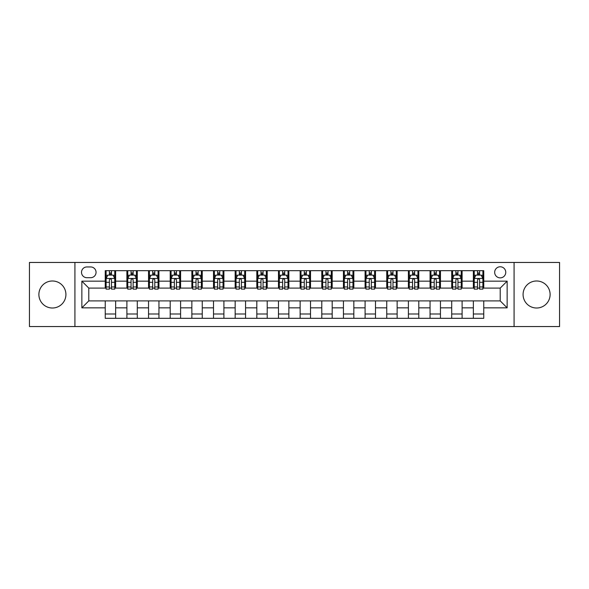 <?xml version="1.0" encoding="UTF-8"?>
<svg xmlns="http://www.w3.org/2000/svg" width="589" height="589" viewBox="0 0 589 589"><rect width="100%" height="100%" fill="white"/><g stroke="black" fill="none" stroke-linecap="round" stroke-linejoin="round"><path stroke-width="0.88" d="M536.594 280.99A13.51 13.51 0 0 0 523.084 294.5A13.51 13.51 0 0 0 536.594 308.01A13.51 13.51 0 0 0 550.111 294.5A13.51 13.51 0 0 0 536.594 280.99M52.406 280.99A13.51 13.51 0 0 0 38.889 294.5A13.51 13.51 0 0 0 52.406 308.01A13.51 13.51 0 0 0 65.916 294.5A13.51 13.51 0 0 0 52.406 280.99M500.216 266.78A5.544 5.544 0 0 0 494.672 272.324A5.544 5.544 0 0 0 500.216 277.868A5.544 5.544 0 0 0 505.76 272.324A5.544 5.544 0 0 0 500.216 266.78M514.079 326.549L559.55 326.549L559.55 262.451L514.079 262.451L514.079 326.549L74.921 326.549L74.921 262.451L29.45 262.451L29.45 326.549L74.921 326.549M86.877 277.699L90.691 277.699A5.367 5.367 0 0 0 96.059 272.324A5.367 5.367 0 0 0 90.691 266.957L86.877 266.957A5.367 5.367 0 0 0 81.51 272.324A5.367 5.367 0 0 0 86.877 277.699M514.079 262.451L74.921 262.451M105.24 307.841L81.856 307.841L81.856 281.159L105.24 281.159L105.24 288.087L88.784 288.087L88.784 300.913L105.24 300.913L105.24 318.318L483.76 318.318L483.76 300.913L500.216 300.913L500.216 288.087L483.76 288.087L483.76 281.159L507.144 281.159L507.144 307.841L483.76 307.841M483.76 281.159L483.76 270.682L105.24 270.682L105.24 281.159M473.365 270.682L473.365 288.087L474.233 288.087M477.524 288.087L479.601 288.087M482.892 288.087L483.76 288.087M473.365 288.087L461.239 288.087M451.711 270.682L451.711 288.087L452.58 288.087M455.871 288.087L457.947 288.087M451.711 288.087L439.585 288.087M430.058 270.682L430.058 288.087L430.92 288.087M434.211 288.087L436.294 288.087M430.058 288.087L417.932 288.087M408.405 270.682L408.405 288.087L409.267 288.087M412.558 288.087L414.641 288.087M408.405 288.087L396.279 288.087M386.745 270.682L386.745 288.087L387.614 288.087M390.905 288.087L392.981 288.087M386.745 288.087L374.619 288.087M365.092 270.682L365.092 288.087L365.96 288.087M369.251 288.087L371.328 288.087M365.092 288.087L352.966 288.087M343.439 270.682L343.439 288.087L344.307 288.087M347.598 288.087L349.675 288.087M343.439 288.087L331.312 288.087M321.785 270.682L321.785 288.087L322.654 288.087M325.945 288.087L328.021 288.087M321.785 288.087L309.659 288.087M300.132 270.682L300.132 288.087L300.994 288.087M304.285 288.087L306.368 288.087M300.132 288.087L288.006 288.087M278.479 270.682L278.479 288.087L279.341 288.087M282.632 288.087L284.715 288.087M278.479 288.087L266.346 288.087M256.819 270.682L256.819 288.087L257.688 288.087M260.979 288.087L263.055 288.087M256.819 288.087L244.693 288.087M235.166 270.682L235.166 288.087L236.034 288.087M239.325 288.087L241.402 288.087M235.166 288.087L223.04 288.087M213.512 270.682L213.512 288.087L214.381 288.087M217.672 288.087L219.749 288.087M213.512 288.087L201.386 288.087M191.859 270.682L191.859 288.087L192.721 288.087M196.019 288.087L198.095 288.087M191.859 288.087L179.733 288.087M170.206 270.682L170.206 288.087L171.068 288.087M174.359 288.087L176.442 288.087M170.206 288.087L158.08 288.087M148.546 270.682L148.546 288.087L149.415 288.087M152.706 288.087L154.789 288.087M148.546 288.087L136.42 288.087M126.893 270.682L126.893 288.087L127.761 288.087M131.052 288.087L133.129 288.087M126.893 288.087L114.767 288.087M105.24 288.087L106.108 288.087M109.399 288.087L111.476 288.087M105.24 300.913L115.635 300.913L115.635 318.318M483.76 300.913L115.635 300.913M115.635 270.682L115.635 288.087M105.24 275.011L106.108 275.011M109.399 275.011L111.476 275.011M114.767 275.011L115.635 275.011M105.24 313.989L115.635 313.989M126.893 300.913L126.893 318.318M137.289 270.682L137.289 288.087M126.893 275.011L127.761 275.011M131.052 275.011L133.129 275.011M136.42 275.011L137.289 275.011M137.289 300.913L137.289 318.318M126.893 313.989L137.289 313.989M148.546 300.913L148.546 318.318M158.942 300.913L158.942 318.318M148.546 313.989L158.942 313.989M158.942 270.682L158.942 288.087M148.546 275.011L149.415 275.011M152.706 275.011L154.789 275.011M158.08 275.011L158.942 275.011M170.206 300.913L170.206 318.318M180.595 300.913L180.595 318.318M170.206 313.989L180.595 313.989M180.595 270.682L180.595 288.087M170.206 275.011L171.068 275.011M174.359 275.011L176.442 275.011M179.733 275.011L180.595 275.011M191.859 300.913L191.859 318.318M202.255 300.913L202.255 318.318M191.859 313.989L202.255 313.989M202.255 270.682L202.255 288.087M191.859 275.011L192.721 275.011M196.019 275.011L198.095 275.011M201.386 275.011L202.255 275.011M213.512 300.913L213.512 318.318M223.908 300.913L223.908 318.318M213.512 313.989L223.908 313.989M223.908 270.682L223.908 288.087M213.512 275.011L214.381 275.011M217.672 275.011L219.749 275.011M223.04 275.011L223.908 275.011M235.166 300.913L235.166 318.318M245.561 300.913L245.561 318.318M235.166 313.989L245.561 313.989M245.561 270.682L245.561 288.087M235.166 275.011L236.034 275.011M239.325 275.011L241.402 275.011M244.693 275.011L245.561 275.011M256.819 300.913L256.819 318.318M267.215 300.913L267.215 318.318M256.819 313.989L267.215 313.989M267.215 270.682L267.215 288.087M256.819 275.011L257.688 275.011M260.979 275.011L263.055 275.011M266.346 275.011L267.215 275.011M278.479 300.913L278.479 318.318M288.868 300.913L288.868 318.318M278.479 313.989L288.868 313.989M288.868 270.682L288.868 288.087M278.479 275.011L279.341 275.011M282.632 275.011L284.715 275.011M288.006 275.011L288.868 275.011M300.132 300.913L300.132 318.318M310.521 300.913L310.521 318.318M300.132 313.989L310.521 313.989M310.521 270.682L310.521 288.087M300.132 275.011L300.994 275.011M304.285 275.011L306.368 275.011M309.659 275.011L310.521 275.011M321.785 300.913L321.785 318.318M332.181 300.913L332.181 318.318M321.785 313.989L332.181 313.989M332.181 270.682L332.181 288.087M321.785 275.011L322.654 275.011M325.945 275.011L328.021 275.011M331.312 275.011L332.181 275.011M343.439 300.913L343.439 318.318M353.834 300.913L353.834 318.318M343.439 313.989L353.834 313.989M353.834 270.682L353.834 288.087M343.439 275.011L344.307 275.011M347.598 275.011L349.675 275.011M352.966 275.011L353.834 275.011M365.092 300.913L365.092 318.318M375.487 300.913L375.487 318.318M365.092 313.989L375.487 313.989M375.487 270.682L375.487 288.087M365.092 275.011L365.96 275.011M369.251 275.011L371.328 275.011M374.619 275.011L375.487 275.011M386.745 300.913L386.745 318.318M397.141 300.913L397.141 318.318M386.745 313.989L397.141 313.989M397.141 270.682L397.141 288.087M386.745 275.011L387.614 275.011M390.905 275.011L392.981 275.011M396.279 275.011L397.141 275.011M408.405 300.913L408.405 318.318M418.794 300.913L418.794 318.318M408.405 313.989L418.794 313.989M418.794 270.682L418.794 288.087M408.405 275.011L409.267 275.011M412.558 275.011L414.641 275.011M417.932 275.011L418.794 275.011M430.058 300.913L430.058 318.318M440.454 300.913L440.454 318.318M430.058 313.989L440.454 313.989M440.454 270.682L440.454 288.087M430.058 275.011L430.92 275.011M434.211 275.011L436.294 275.011M439.585 275.011L440.454 275.011M451.711 300.913L451.711 318.318M462.107 300.913L462.107 318.318M451.711 313.989L462.107 313.989M462.107 270.682L462.107 288.087M451.711 275.011L452.58 275.011M455.871 275.011L457.947 275.011M461.239 275.011L462.107 275.011M473.365 300.913L473.365 318.318M473.365 313.989L483.76 313.989M473.365 275.011L474.233 275.011M477.524 275.011L479.601 275.011M482.892 275.011L483.76 275.011M88.784 288.087L81.856 281.159M88.784 300.913L81.856 307.841M507.144 281.159L500.216 288.087M507.144 307.841L500.216 300.913M111.476 272.935L109.399 272.935M114.767 286.961L111.476 286.961L111.476 289.133L114.767 289.133L114.767 278.56L113.036 275.1L107.839 275.1L106.108 278.56L106.108 289.133L109.399 289.133L109.399 286.961L106.108 286.961M106.108 278.56L106.108 270.682M114.767 278.56L114.767 270.682M109.399 275.1L109.399 270.682M111.476 270.682L111.476 275.1M111.476 286.961L111.476 279.863C110.784 278.523 110.091 278.523 109.399 279.863L109.399 286.961M133.129 272.935L131.052 272.935M136.42 286.961L133.129 286.961L133.129 289.133L136.42 289.133L136.42 278.56L134.69 275.1L129.492 275.1L127.761 278.56L127.761 289.133L131.052 289.133L131.052 286.961L127.761 286.961M127.761 278.56L127.761 270.682M136.42 278.56L136.42 270.682M131.052 275.1L131.052 270.682M133.129 270.682L133.129 275.1M133.129 286.961L133.129 279.863C132.437 278.523 131.745 278.523 131.052 279.863L131.052 286.961M154.789 272.935L152.706 272.935M158.08 286.961L154.789 286.961L154.789 289.133L158.08 289.133L158.08 278.56L156.343 275.1L151.145 275.1L149.415 278.56L149.415 289.133L152.706 289.133L152.706 286.961L149.415 286.961M149.415 278.56L149.415 270.682M158.08 278.56L158.08 270.682M152.706 275.1L152.706 270.682M154.789 270.682L154.789 275.1M154.789 286.961L154.789 279.863C154.097 278.523 153.398 278.523 152.706 279.863L152.706 286.961M176.442 272.935L174.359 272.935M179.733 286.961L176.442 286.961L176.442 289.133L179.733 289.133L179.733 278.56L177.996 275.1L172.805 275.1L171.068 278.56L171.068 289.133L174.359 289.133L174.359 286.961L171.068 286.961M171.068 278.56L171.068 270.682M179.733 278.56L179.733 270.682M174.359 275.1L174.359 270.682M176.442 270.682L176.442 275.1M176.442 286.961L176.442 279.863C175.75 278.523 175.058 278.523 174.359 279.863L174.359 286.961M198.095 272.935L196.019 272.935M201.386 286.961L198.095 286.961L198.095 289.133L201.386 289.133L201.386 278.56L199.656 275.1L194.458 275.1L192.721 278.56L192.721 289.133L196.019 289.133L196.019 286.961L192.721 286.961M192.721 278.56L192.721 270.682M201.386 278.56L201.386 270.682M196.019 275.1L196.019 270.682M198.095 270.682L198.095 275.1M198.095 286.961L198.095 279.863C197.403 278.523 196.711 278.523 196.019 279.863L196.019 286.961M219.749 272.935L217.672 272.935M223.04 286.961L219.749 286.961L219.749 289.133L223.04 289.133L223.04 278.56L221.309 275.1L216.111 275.1L214.381 278.56L214.381 289.133L217.672 289.133L217.672 286.961L214.381 286.961M214.381 278.56L214.381 270.682M223.04 278.56L223.04 270.682M217.672 275.1L217.672 270.682M219.749 270.682L219.749 275.1M219.749 286.961L219.749 279.863C219.056 278.523 218.364 278.523 217.672 279.863L217.672 286.961M241.402 272.935L239.325 272.935M244.693 286.961L241.402 286.961L241.402 289.133L244.693 289.133L244.693 278.56L242.962 275.1L237.765 275.1L236.034 278.56L236.034 289.133L239.325 289.133L239.325 286.961L236.034 286.961M236.034 278.56L236.034 270.682M244.693 278.56L244.693 270.682M239.325 275.1L239.325 270.682M241.402 270.682L241.402 275.1M241.402 286.961L241.402 279.863C240.71 278.523 240.017 278.523 239.325 279.863L239.325 286.961M263.055 272.935L260.979 272.935M266.346 286.961L263.055 286.961L263.055 289.133L266.346 289.133L266.346 278.56L264.616 275.1L259.418 275.1L257.688 278.56L257.688 289.133L260.979 289.133L260.979 286.961L257.688 286.961M257.688 278.56L257.688 270.682M266.346 278.56L266.346 270.682M260.979 275.1L260.979 270.682M263.055 270.682L263.055 275.1M263.055 286.961L263.055 279.863C262.363 278.523 261.671 278.523 260.979 279.863L260.979 286.961M284.715 272.935L282.632 272.935M288.006 286.961L284.715 286.961L284.715 289.133L288.006 289.133L288.006 278.56L286.269 275.1L281.071 275.1L279.341 278.56L279.341 289.133L282.632 289.133L282.632 286.961L279.341 286.961M279.341 278.56L279.341 270.682M288.006 278.56L288.006 270.682M282.632 275.1L282.632 270.682M284.715 270.682L284.715 275.1M284.715 286.961L284.715 279.863C284.023 278.523 283.324 278.523 282.632 279.863L282.632 286.961M306.368 272.935L304.285 272.935M309.659 286.961L306.368 286.961L306.368 289.133L309.659 289.133L309.659 278.56L307.929 275.1L302.731 275.1L300.994 278.56L300.994 289.133L304.285 289.133L304.285 286.961L300.994 286.961M300.994 278.56L300.994 270.682M309.659 278.56L309.659 270.682M304.285 275.1L304.285 270.682M306.368 270.682L306.368 275.1M306.368 286.961L306.368 279.863C305.676 278.523 304.984 278.523 304.285 279.863L304.285 286.961M328.021 272.935L325.945 272.935M331.312 286.961L328.021 286.961L328.021 289.133L331.312 289.133L331.312 278.56L329.582 275.1L324.384 275.1L322.654 278.56L322.654 289.133L325.945 289.133L325.945 286.961L322.654 286.961M322.654 278.56L322.654 270.682M331.312 278.56L331.312 270.682M325.945 275.1L325.945 270.682M328.021 270.682L328.021 275.1M328.021 286.961L328.021 279.863C327.329 278.523 326.637 278.523 325.945 279.863L325.945 286.961M349.675 272.935L347.598 272.935M352.966 286.961L349.675 286.961L349.675 289.133L352.966 289.133L352.966 278.56L351.235 275.1L346.037 275.1L344.307 278.56L344.307 289.133L347.598 289.133L347.598 286.961L344.307 286.961M344.307 278.56L344.307 270.682M352.966 278.56L352.966 270.682M347.598 275.1L347.598 270.682M349.675 270.682L349.675 275.1M349.675 286.961L349.675 279.863C348.982 278.523 348.29 278.523 347.598 279.863L347.598 286.961M371.328 272.935L369.251 272.935M374.619 286.961L371.328 286.961L371.328 289.133L374.619 289.133L374.619 278.56L372.889 275.1L367.691 275.1L365.96 278.56L365.96 289.133L369.251 289.133L369.251 286.961L365.96 286.961M365.96 278.56L365.96 270.682M374.619 278.56L374.619 270.682M369.251 275.1L369.251 270.682M371.328 270.682L371.328 275.1M371.328 286.961L371.328 279.863C370.636 278.523 369.944 278.523 369.251 279.863L369.251 286.961M392.981 272.935L390.905 272.935M396.279 286.961L392.981 286.961L392.981 289.133L396.279 289.133L396.279 278.56L394.542 275.1L389.344 275.1L387.614 278.56L387.614 289.133L390.905 289.133L390.905 286.961L387.614 286.961M387.614 278.56L387.614 270.682M396.279 278.56L396.279 270.682M390.905 275.1L390.905 270.682M392.981 270.682L392.981 275.1M392.981 286.961L392.981 279.863C392.289 278.523 391.597 278.523 390.905 279.863L390.905 286.961M414.641 272.935L412.558 272.935M417.932 286.961L414.641 286.961L414.641 289.133L417.932 289.133L417.932 278.56L416.195 275.1L411.004 275.1L409.267 278.56L409.267 289.133L412.558 289.133L412.558 286.961L409.267 286.961M409.267 278.56L409.267 270.682M417.932 278.56L417.932 270.682M412.558 275.1L412.558 270.682M414.641 270.682L414.641 275.1M414.641 286.961L414.641 279.863C413.949 278.523 413.257 278.523 412.558 279.863L412.558 286.961M436.294 272.935L434.211 272.935M439.585 286.961L436.294 286.961L436.294 289.133L439.585 289.133L439.585 278.56L437.855 275.1L432.657 275.1L430.92 278.56L430.92 289.133L434.211 289.133L434.211 286.961L430.92 286.961M430.92 278.56L430.92 270.682M439.585 278.56L439.585 270.682M434.211 275.1L434.211 270.682M436.294 270.682L436.294 275.1M436.294 286.961L436.294 279.863C435.602 278.523 434.91 278.523 434.211 279.863L434.211 286.961M457.947 272.935L455.871 272.935M461.239 286.961L457.947 286.961L457.947 289.133L461.239 289.133L461.239 278.56L459.508 275.1L454.31 275.1L452.58 278.56L452.58 289.133L455.871 289.133L455.871 286.961L452.58 286.961M452.58 278.56L452.58 270.682M461.239 278.56L461.239 270.682M455.871 275.1L455.871 270.682M457.947 270.682L457.947 275.1M457.947 286.961L457.947 279.863C457.255 278.523 456.563 278.523 455.871 279.863L455.871 286.961M479.601 272.935L477.524 272.935M482.892 286.961L479.601 286.961L479.601 289.133L482.892 289.133L482.892 278.56L481.161 275.1L475.964 275.1L474.233 278.56L474.233 289.133L477.524 289.133L477.524 286.961L474.233 286.961M474.233 278.56L474.233 270.682M482.892 278.56L482.892 270.682M477.524 275.1L477.524 270.682M479.601 270.682L479.601 275.1M479.601 286.961L479.601 279.863C478.909 278.523 478.216 278.523 477.524 279.863L477.524 286.961M126.893 307.841L115.635 307.841M126.893 281.159L115.635 281.159M148.546 281.159L137.289 281.159M148.546 307.841L137.289 307.841M170.206 281.159L158.942 281.159M170.206 307.841L158.942 307.841M191.859 281.159L180.595 281.159M191.859 307.841L180.595 307.841M213.512 281.159L202.255 281.159M213.512 307.841L202.255 307.841M235.166 281.159L223.908 281.159M235.166 307.841L223.908 307.841M256.819 281.159L245.561 281.159M256.819 307.841L245.561 307.841M278.479 281.159L267.215 281.159M278.479 307.841L267.215 307.841M300.132 281.159L288.868 281.159M300.132 307.841L288.868 307.841M321.785 281.159L310.521 281.159M321.785 307.841L310.521 307.841M343.439 281.159L332.181 281.159M343.439 307.841L332.181 307.841M365.092 281.159L353.834 281.159M365.092 307.841L353.834 307.841M386.745 281.159L375.487 281.159M386.745 307.841L375.487 307.841M408.405 281.159L397.141 281.159M408.405 307.841L397.141 307.841M430.058 281.159L418.794 281.159M430.058 307.841L418.794 307.841M451.711 281.159L440.454 281.159M451.711 307.841L440.454 307.841M473.365 281.159L462.107 281.159M473.365 307.841L462.107 307.841M114.722 278.479L106.153 278.479M106.108 275.306L107.735 275.306M113.14 275.306L114.767 275.306M109.399 282.315L106.108 282.315M114.767 282.315L111.476 282.315M111.476 274.032L109.399 274.032M136.383 278.479L127.806 278.479M127.761 275.306L129.389 275.306M134.793 275.306L136.42 275.306M131.052 282.315L127.761 282.315M136.42 282.315L133.129 282.315M133.129 274.032L131.052 274.032M158.036 278.479L149.459 278.479M149.415 275.306L151.042 275.306M156.446 275.306L158.08 275.306M152.706 282.315L149.415 282.315M158.08 282.315L154.789 282.315M154.789 274.032L152.706 274.032M179.689 278.479L171.112 278.479M171.068 275.306L172.695 275.306M178.106 275.306L179.733 275.306M174.359 282.315L171.068 282.315M179.733 282.315L176.442 282.315M176.442 274.032L174.359 274.032M201.342 278.479L192.765 278.479M192.721 275.306L194.355 275.306M199.759 275.306L201.386 275.306M196.019 282.315L192.721 282.315M201.386 282.315L198.095 282.315M198.095 274.032L196.019 274.032M222.995 278.479L214.425 278.479M214.381 275.306L216.008 275.306M221.412 275.306L223.04 275.306M217.672 282.315L214.381 282.315M223.04 282.315L219.749 282.315M219.749 274.032L217.672 274.032M244.649 278.479L236.079 278.479M236.034 275.306L237.661 275.306M243.066 275.306L244.693 275.306M239.325 282.315L236.034 282.315M244.693 282.315L241.402 282.315M241.402 274.032L239.325 274.032M266.309 278.479L257.732 278.479M257.688 275.306L259.315 275.306M264.719 275.306L266.346 275.306M260.979 282.315L257.688 282.315M266.346 282.315L263.055 282.315M263.055 274.032L260.979 274.032M287.962 278.479L279.385 278.479M279.341 275.306L280.968 275.306M286.372 275.306L288.006 275.306M282.632 282.315L279.341 282.315M288.006 282.315L284.715 282.315M284.715 274.032L282.632 274.032M309.615 278.479L301.038 278.479M300.994 275.306L302.628 275.306M308.032 275.306L309.659 275.306M304.285 282.315L300.994 282.315M309.659 282.315L306.368 282.315M306.368 274.032L304.285 274.032M331.268 278.479L322.691 278.479M322.654 275.306L324.281 275.306M329.685 275.306L331.312 275.306M325.945 282.315L322.654 282.315M331.312 282.315L328.021 282.315M328.021 274.032L325.945 274.032M352.921 278.479L344.351 278.479M344.307 275.306L345.934 275.306M351.338 275.306L352.966 275.306M347.598 282.315L344.307 282.315M352.966 282.315L349.675 282.315M349.675 274.032L347.598 274.032M374.575 278.479L366.005 278.479M365.96 275.306L367.588 275.306M372.992 275.306L374.619 275.306M369.251 282.315L365.96 282.315M374.619 282.315L371.328 282.315M371.328 274.032L369.251 274.032M396.235 278.479L387.658 278.479M387.614 275.306L389.241 275.306M394.645 275.306L396.279 275.306M390.905 282.315L387.614 282.315M396.279 282.315L392.981 282.315M392.981 274.032L390.905 274.032M417.888 278.479L409.311 278.479M409.267 275.306L410.894 275.306M416.305 275.306L417.932 275.306M412.558 282.315L409.267 282.315M417.932 282.315L414.641 282.315M414.641 274.032L412.558 274.032M439.541 278.479L430.964 278.479M430.92 275.306L432.554 275.306M437.958 275.306L439.585 275.306M434.211 282.315L430.92 282.315M439.585 282.315L436.294 282.315M436.294 274.032L434.211 274.032M461.194 278.479L452.617 278.479M452.58 275.306L454.207 275.306M459.611 275.306L461.239 275.306M455.871 282.315L452.58 282.315M461.239 282.315L457.947 282.315M457.947 274.032L455.871 274.032M482.847 278.479L474.278 278.479M474.233 275.306L475.86 275.306M481.265 275.306L482.892 275.306M477.524 282.315L474.233 282.315M482.892 282.315L479.601 282.315M479.601 274.032L477.524 274.032"/></g></svg>
